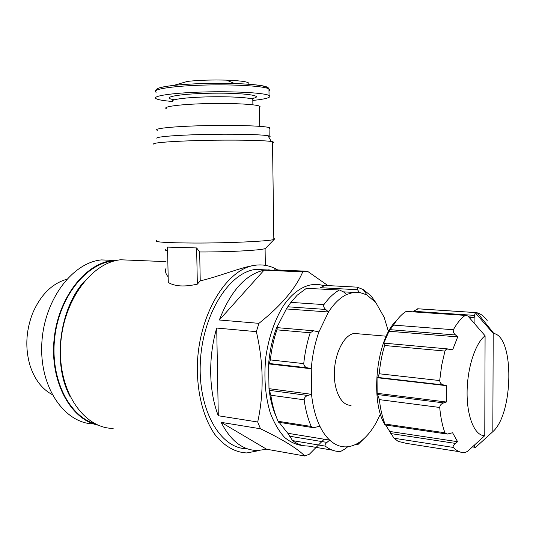 <?xml version="1.0" encoding="UTF-8"?>
<svg xmlns="http://www.w3.org/2000/svg" width="536" height="536" viewBox="0 0 536 536"><rect width="100%" height="100%" fill="white"/><g stroke="black" fill="none" stroke-linecap="round" stroke-linejoin="round"><path stroke-width="0.8" d="M197.342 284.147L196.632 247.94L167.52 247.096L168.291 282.479C174.91 286.472 184.592 287.028 197.342 284.147L200.23 280.877C219.639 276.355 242.004 266.908 255.069 265.273L256.181 265.126C264.134 264.295 271.564 266.064 278.479 270.439M166.16 267.953C164.921 270.76 165.51 273.635 167.929 276.563M259.645 450.461L246.835 452.947C234.915 452.364 224.242 446.18 214.822 434.401C203.104 417.564 196.538 391.34 197.416 363.153C199.486 312.709 227.344 268.57 255.096 265.273L256.181 265.126M113.156 428.418C83.871 428.344 58.417 391.716 60.561 346.752C62.377 301.808 91.167 262.62 120.58 259.779L133.812 260.322M258.546 269.139L258.553 269.568M196.632 247.94L199.673 251.98L200.23 280.877M474.916 324.052L474.936 313.748L476.169 313.828L476.062 312.615L477.402 312.877C480.993 313.942 484.249 316.488 487.17 320.508M476.169 313.828L493.207 333.345L493.837 333.486C514.473 336.95 513.522 413.718 492.825 431.674L475.935 447.071M492.825 431.674L493.207 333.345M468.665 316.87L474.139 317.245L474.936 313.748M474.139 317.245L469.65 317.995M484.772 435.647C475.057 436.123 467.01 417.631 467.091 393.002C467.091 368.413 475.265 343.134 485.087 335.791L467.861 315.945L465.241 315.396C461.02 318.297 457.054 323.081 453.349 329.747C452.9 331.583 453.637 333.325 455.56 334.987L457.704 336.896L452.625 349.881L447.614 349.037L445.918 349.646L445.014 350.765L441.657 365.378L439.701 380.56C439.982 382.979 441.316 384.453 443.694 384.989L446.367 385.665L446.367 402.02L443.694 402.905C441.249 403.729 439.922 405.25 439.714 407.467C440.599 417.155 442.327 425.591 444.907 432.773L447.245 434.08L452.572 432.753L457.597 441.698L455.466 443.413C453.53 445.001 452.793 446.334 453.268 447.419C456.933 451.185 460.846 452.913 465.014 452.598L467.613 451.299L484.772 435.647L485.087 335.791M459.318 451.701L406.569 443.406L398.255 441.409L394.007 438.234L453.268 447.419M394.007 438.234L385.036 424.023C382.255 417.082 380.372 408.948 379.388 399.628L439.714 407.467M379.388 399.628L377.143 393.31L377.056 377.692L377.806 377.424L379.253 373.78C380.138 363.797 381.94 354.37 384.66 345.499L444.913 351.06M384.66 345.499L384.768 343.208L383.588 343.596L388.989 331.241L393.551 325.097C396.781 319.818 400.238 315.771 403.91 312.944L406.167 311.389L465.241 315.396M474.454 315.376L413.444 311.262L418.093 308.81M465.67 315.248L406.167 311.389M385.109 425.035C369.538 400.452 376.721 337.975 396.754 320.354M380.453 413.953L376.52 422.033C371.817 430.602 366.45 437.108 360.413 441.543L358.249 444.257L364.386 438.254M325.272 446.126C330.082 449.811 335.147 451.62 340.454 451.547L345.043 448.974L347.723 446.763C341.318 447.433 335.308 445.222 329.694 440.116L326.96 442.401C325.211 443.821 324.649 445.068 325.272 446.126L292.555 440.619L287.819 433.269L279.109 422.335M310.197 332.776C307.054 342.484 304.897 352.762 303.731 363.616C303.972 365.914 305.259 367.328 307.584 367.843L311.262 368.761C312.307 355.623 314.86 343.342 318.913 331.925L313.56 330.779L310.197 332.776L276.891 329.841L277.326 327.643L276.422 328.233C272.275 339.281 269.682 351.174 268.643 363.904L269.293 363.495L270.345 359.911C271.511 349.325 273.695 339.301 276.891 329.841M339.114 290.157C333.76 293.212 328.695 298.023 323.925 304.602C323.315 306.27 323.911 307.885 325.707 309.453L328.514 311.986C334.069 303.476 340.079 297.668 346.544 294.552L343.797 292.093L339.596 290.016L306.411 288.328L339.596 290.016M357.17 287.142L357.552 289.735L359.234 292.321L366.865 294.88L375.87 302.666L371.093 295.892L363.194 289.527L357.17 287.142M304.133 399.802C305.533 409.846 307.885 418.723 311.195 426.435L313.6 427.735L319.845 426.154C315.624 417.31 312.85 406.697 311.53 394.308L307.885 395.488C305.58 396.178 304.334 397.618 304.133 399.802L270.827 395.233L268.985 388.667L268.643 363.904L311.262 368.761L311.53 394.308L268.985 388.667C270.191 399.193 272.569 408.459 276.127 416.465M332.488 450.186L308.133 446.039C302.686 446.066 297.493 444.264 292.555 440.619M312.743 427.594L278.626 422.254L278.104 421.283C274.707 413.732 272.281 405.048 270.827 395.233M318.913 331.925L328.514 311.986L286.264 308.937L290.88 302.384L297.212 295.182L306.411 288.328M276.422 328.233L286.747 308.24M357.552 289.735L320.474 287.691L324.923 285.427M324.334 439.064L309.44 454.173L304.79 456.015C297.674 448.692 282.908 439.614 260.483 428.78L257.702 422.006C264.047 392.962 263.598 362.845 256.355 331.65L258.935 323.342C281.025 305.714 295.624 288.562 302.726 271.886L307.463 271.256L327.938 285.588M304.153 445.724C297.286 445.255 290.787 442.502 284.65 437.477C278.901 431.165 274.09 422.931 270.224 412.767C265.213 395.896 263.759 377.243 265.849 356.795C268.931 336.568 274.888 319.396 283.718 305.272C295.718 288.18 310.572 281.373 323.563 285.661M247.036 448.699C220.651 449.128 197.911 410.449 200.33 362.423C202.467 314.418 229.006 272.523 255.491 269.434L267.37 269.956M304.79 456.015L266.586 449.215L257.776 450.528C242.982 450.434 230.768 441.041 221.147 422.348L266.586 449.215M260.483 428.78L221.147 422.348M257.702 422.006L218.293 415.748C208.812 391.669 208.122 356.969 216.712 328.052L218.293 415.748M256.355 331.65L216.712 328.052M258.935 323.342L219.325 319.999C230.614 291.082 245.522 274.472 264.04 270.178L219.325 319.999M302.726 271.886L264.04 270.178M307.463 271.256L274.412 269.816M351.14 405.216C341.479 406.181 333.472 390.53 334.39 371.227C335.174 351.944 344.635 334.491 354.296 333.459L358.343 333.807M319.845 426.154C322.679 431.996 325.962 436.646 329.694 440.116L287.819 433.269M347.723 446.763C351.985 446.274 356.159 444.579 360.239 441.664M375.87 302.666L384.185 317.372L388.493 331.737M359.234 292.321L353.271 292.408L346.544 294.552M70.002 396.466C52.247 363.71 59.375 308.555 84.407 281.306M95.2 423.802C68.909 416.385 49.949 378.389 54.732 337.626C59.288 296.85 86.122 263.652 113.156 260.958L115.18 260.771M98.108 425.155C70.806 419.728 49.962 381.954 54.036 339.978C57.861 297.983 85.318 263.136 113.089 260.402L118.295 260.114M93.706 423.936C64.655 423.487 39.597 387.669 41.788 344.085C43.657 300.515 72.139 262.633 101.324 259.913L113.786 260.322M52.119 394.53C42.043 389.076 34.726 379.548 30.17 365.967C25.058 348.762 25.822 331.335 32.468 313.674C40.448 295.048 51.865 283.584 66.719 279.29M269.454 270.044L268.898 269.575M388.989 331.241L457.704 336.896M377.056 377.692L446.367 385.665M377.143 393.31L446.367 402.02M389.431 431.413L457.597 441.698M474.146 445.718L474.615 446.957L475.834 447.138M474.615 446.957L474.621 444.92M265.876 247.974L265.092 248.604C260.985 250.312 228.014 252.081 199.673 251.98M167.601 250.687C165.028 250.265 164.411 249.816 165.751 249.32M273.816 238.44L274.8 238.949L273.829 239.492C268.971 241.24 228.524 243.13 194.729 243.049C166.006 242.882 153.296 242.031 156.586 240.496M248.396 84.206C250.835 82.216 243.538 80.856 226.527 80.139C212.129 79.757 199.151 80.172 187.58 81.372L173.738 85.398C166.22 86.236 161.122 87.18 158.428 88.219M253.066 100.433C266.627 98.952 271.946 97.297 269.038 95.455C264.127 92.788 233.039 91.073 202.273 92.025C171.446 92.942 150.938 96.165 156.264 98.765C158.529 99.89 163.976 100.795 172.619 101.485M259.437 107.515L260.188 106.805L259.417 106.108C255.344 104.145 229.689 102.939 204.397 103.676C179.051 104.386 161.946 106.778 166.368 108.701M269.092 128.834C270.318 128.399 270.312 127.983 269.072 127.575C264.221 125.853 233.448 124.895 202.99 125.679C172.465 126.442 152.13 128.66 157.383 130.335M268.831 137.189C270.419 136.774 270.539 136.379 269.186 135.997L267.993 135.735C260.838 134.415 231.592 133.806 203.151 134.496C174.662 135.173 154.549 136.948 156.941 138.355M272.529 142.757C273.836 142.402 273.829 142.053 272.516 141.725L271.31 141.497C263.839 140.258 232.832 139.729 202.621 140.432C172.364 141.129 151.132 142.844 153.765 144.164M385.036 424.023L444.907 432.773M379.253 373.78L439.701 380.56M393.551 325.097L453.349 329.747M417.946 308.783L476.136 312.602M332.514 450.193L308.133 446.039M311.195 426.435L278.104 421.283M303.731 363.616L270.345 359.911M323.925 304.602L290.88 302.384M325.707 309.453L287.758 306.78M307.584 367.843L269.293 363.495M307.885 395.488L269.668 390.375M326.96 442.401L289.36 436.177M358.611 443.433L357.74 443.292M390.268 329.687L455.56 334.987M377.806 377.424L443.694 384.989M377.9 394.576L443.694 402.905M390.711 433.557L455.466 443.413M235.391 83.529L234.346 83.449M268.536 88.681C269.126 86.129 257.769 84.4 234.466 83.502C211.914 82.939 191.667 83.576 173.738 85.398C165.946 86.303 160.566 87.361 157.604 88.554L156.123 89.525L155.574 90.792M268.978 90.939C270.218 90.242 270.204 89.552 268.951 88.876C264.034 86.015 232.925 84.145 202.146 85.13C171.299 86.075 150.79 89.505 156.117 92.293M251.183 98.738C266.68 96.091 245.836 92.735 212.752 93.19C179.647 93.579 158.777 97.485 174.448 99.736M252.818 100.574L252.798 99.267C249.28 97.425 227.217 96.279 205.523 96.936C183.774 97.559 168.967 99.77 172.793 101.579M166.019 261.635L120.58 259.779M493.837 333.486L477.402 312.877M469.034 317.285L471.593 317.466M360.413 441.543L359.274 442.716M366.865 294.88L363.194 289.527M304.374 271.578L255.491 269.434M386.255 336.206L354.296 333.459M114.275 261.005L113.156 260.958M113.089 260.402L101.324 259.913M353.271 292.408L343.522 291.852M356.855 287.129L324.474 285.407M313.48 330.779L277.333 327.657M357.7 444.592L355.891 444.297M417.624 308.783L476.062 312.615M384.781 343.214L448.257 348.976M385.357 424.988L446.394 433.952M472.424 446.923L475.579 447.406M265.367 248.496L274.244 239.358M265.092 248.604L265.327 265.333M226.527 80.139L234.466 83.502C247.264 84.011 256.402 84.782 261.89 85.814L264.442 86.41C265.534 86.47 267.042 87.294 268.951 88.876L269.038 95.455M252.885 104.801L252.798 99.267L253.984 97.947L251.109 98.718M259.417 106.108L259.705 126.322M269.072 127.575L269.186 135.997M267.993 135.735L271.31 141.497M272.516 141.725L273.829 239.492"/></g></svg>
